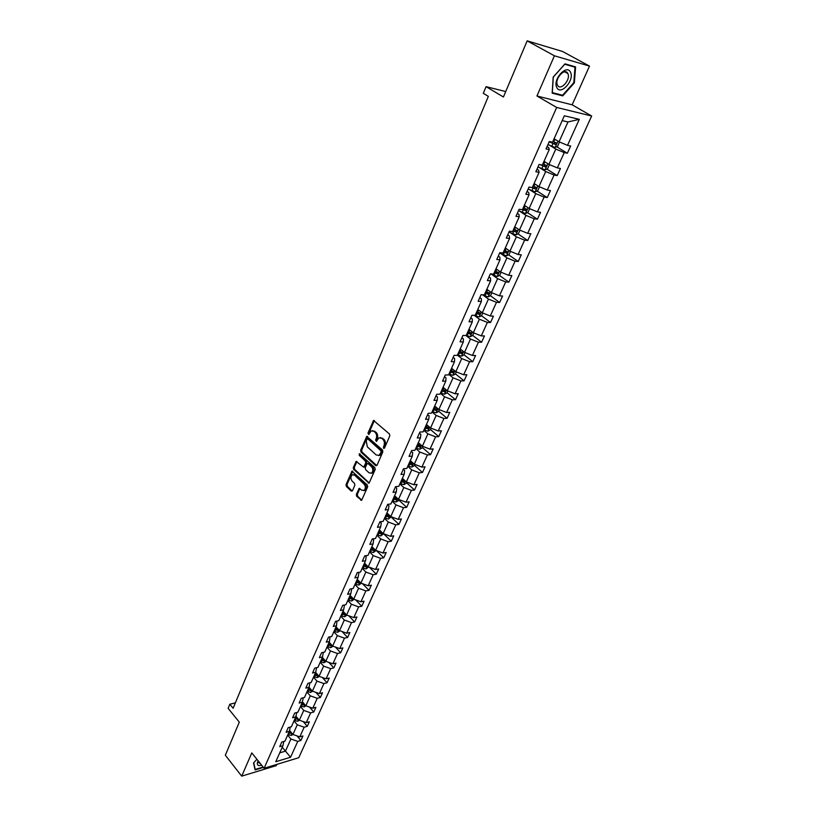 <?xml version="1.0" encoding="UTF-8"?>
<svg xmlns="http://www.w3.org/2000/svg" width="817" height="817" viewBox="0 0 817 817"><rect width="100%" height="100%" fill="white"/><g stroke="black" fill="none" stroke-linecap="round" stroke-linejoin="round"><path stroke-width="1.23" d="M383.551 448.37L384.49 448.094L389.791 435.88L389.443 433.98L373.553 420.459L367.936 433.143L368.773 434.542L371.173 430.906L373.931 431.325L375.177 432.438C376.688 434.103 377.046 436.115 376.259 438.484L375.585 440.046L376.433 441.466L378.833 437.841L381.651 438.259L382.907 439.383C384.439 441.068 384.797 443.09 384 445.469L383.551 448.37M527.149 40.85L562.545 51.471L589.496 66.095L554.406 55.791L527.149 40.85L503.425 96.998L486.064 86.663L483.296 93.332L488.341 96.365L233.111 708.268L229.832 704.234L228.137 708.339L239.31 722.146L225.339 755.235L241.709 776.15L276.258 765.631L276.81 764.395M356.335 494.448L356.672 496.317L361.604 500.351L367.65 486.861L367.323 484.981L351.964 471.174L346.051 484.614L346.377 486.452L351.208 491.078L352.464 490.751L354.844 485.216L354.517 483.358L352.107 481.07C350.442 478.68 350.524 476.587 352.321 474.789L354.619 475.177L364.147 484.185C365.832 486.575 365.761 488.678 363.963 490.486L361.594 490.088L359.133 488.423L356.335 494.448L357.325 494.346L357.652 496.205L361.706 500.086L360.726 500.198M554.406 55.791L536.953 95.987L556.683 107.456L264.105 768.256L251.799 752.906L241.709 776.15M375.708 465.639L377.025 465.281L382.836 451.893L382.499 449.993L366.772 436.39L360.675 450.218L361.002 452.077L375.708 465.639L376.698 465.557L361.992 452.005L361.002 452.077M375.197 469.499L369.049 483.184L353.638 469.387L353.312 467.528L356.11 461.431L363.718 467.201L365.75 462.953L365.413 461.074L359.266 455.386L359.337 453.721L374.86 467.61L375.197 469.499M283.856 741.458L282.917 745.707L279.731 746.636L281.773 742.061L284.959 741.142L289.32 731.389L286.124 732.298L288.187 727.661L291.383 726.762L295.795 716.897L292.598 717.765L294.692 713.067L297.888 712.21L302.351 702.201L299.155 703.039L301.269 698.28L304.475 697.452L309.01 687.322L305.803 688.128L307.948 683.298L311.154 682.501L315.75 672.238L312.533 673.014L314.708 668.122L317.925 667.356L322.572 656.95L319.355 657.695L321.561 652.742L324.778 652.007L329.496 641.457L326.279 642.162L328.516 637.148L331.733 636.443L336.512 625.751L333.285 626.425L335.552 621.339L338.779 620.675L343.62 609.839L340.393 610.473L342.691 605.315L345.928 604.692L350.83 593.704L347.603 594.296L349.931 589.067L353.169 588.475L358.142 577.333L354.905 577.895L357.274 572.594L360.511 572.043L365.556 560.748L362.319 561.269L364.709 555.887L367.956 555.376L373.073 543.928L369.825 544.408L372.256 538.944L375.503 538.485L380.691 526.863L377.444 527.302L379.915 521.767L383.163 521.338L388.422 509.553L385.175 509.951L387.677 504.334L390.924 503.956L396.265 491.997L393.018 492.355L395.551 486.656L398.808 486.319L404.221 474.197L400.973 474.493L403.547 468.723L406.795 468.427L412.299 456.121L409.041 456.376L411.656 450.514L414.913 450.279L420.489 437.789L417.232 437.994L419.887 432.05L423.135 431.856L428.802 419.182L425.545 419.346L428.231 413.3L431.488 413.167L437.238 400.299L433.98 400.412L436.707 394.274L439.965 394.192L445.796 381.13L442.538 381.192L445.316 374.962L448.574 374.932L454.497 361.676L451.239 361.676L454.048 355.354L457.306 355.375L463.321 341.925L460.063 341.863L462.922 335.45L466.18 335.532L472.277 321.867L469.019 321.745L471.93 315.239L475.177 315.372L481.376 301.493L478.129 301.32L481.07 294.702L484.328 294.906L490.619 280.813L487.371 280.568L490.363 273.848L493.611 274.114L500.004 259.796L496.756 259.489L499.8 252.667L503.047 252.994L509.542 238.452L506.295 238.084L509.389 231.15L512.637 231.538L519.234 216.76L515.987 216.331L519.132 209.285L522.369 209.744L529.079 194.732L525.842 194.221L529.028 187.062L532.265 187.593L539.087 172.336L535.85 171.754L539.087 164.472L542.325 165.075L549.259 149.572L546.022 148.919L549.32 141.515L552.547 142.199L564.353 115.779L579.294 119.343L567.519 145.355L570.644 146.008L567.355 153.249L564.241 152.616L557.327 167.883L560.452 168.465L557.214 175.594L554.089 175.032L547.288 190.055L550.423 190.565L547.237 197.581L544.112 197.091L537.412 211.879L540.548 212.318L537.423 219.222L534.277 218.793L527.69 233.356L530.836 233.733L527.751 240.525L524.606 240.167L518.121 254.495L521.266 254.812L518.233 261.501L515.088 261.205L508.695 275.319L511.84 275.574L508.858 282.151L505.713 281.926L499.422 295.815L502.567 296.009L499.626 302.494L496.481 302.321L490.282 316.005L493.437 316.138L490.537 322.521L487.381 322.409L481.284 335.889L484.44 335.961L481.581 342.252L478.425 342.2L472.42 355.477L475.576 355.497L472.757 361.696L469.612 361.686L463.688 374.768L466.844 374.737L464.066 380.845L460.921 380.896L455.079 393.774L458.235 393.692L455.508 399.707L452.352 399.809L446.603 412.503L449.758 412.371L447.073 418.304L443.917 418.457L438.249 430.967L441.405 430.784L438.749 436.625L435.604 436.829L430.018 449.156L433.173 448.921L430.559 454.681L427.403 454.936L421.899 467.089L425.054 466.813L422.481 472.492L419.325 472.788L413.902 484.767L417.058 484.44L414.515 490.037L411.36 490.374L406.018 502.189L409.164 501.822L406.662 507.347L403.506 507.725L398.236 519.377L401.392 518.958L398.921 524.402L395.765 524.831L390.567 536.32L393.712 535.86L391.282 541.232L388.136 541.691L383.01 553.027L386.155 552.527L383.755 557.827L380.61 558.328L375.554 569.5L378.69 568.969L376.32 574.188L373.185 574.739L368.191 585.758L371.337 585.186L368.998 590.334L365.853 590.916L360.94 601.792L364.076 601.179L361.768 606.265L358.632 606.878L353.781 617.601L356.917 616.968L354.639 621.972L351.504 622.625L346.714 633.206L349.85 632.532L347.603 637.485L344.468 638.169L339.749 648.606L342.874 647.901L340.658 652.783L337.533 653.498L332.866 663.802L335.991 663.057L333.806 667.877L330.681 668.633L326.085 678.794L329.2 678.028L327.045 682.777L323.92 683.563L319.386 693.602L322.501 692.796L320.366 697.483L317.251 698.3L312.768 708.206L315.883 707.369L313.779 712.005L310.664 712.853L306.242 722.626L309.347 721.758L307.274 726.333L304.169 727.212L299.798 736.863L302.903 735.974L300.85 740.488L297.756 741.387L290.566 757.257L275.768 761.72L282.917 745.707M556.683 107.456L591.661 116.014L298.767 757.716L264.105 768.256M293.997 720.921L297.276 724.802L292.935 734.473L289.524 730.408M292.935 734.473L299.798 736.863M297.276 724.802L304.169 727.212M290.249 727.079L289.32 731.389M300.421 706.542L303.74 710.412L299.339 720.206L295.938 716.213M299.339 720.206L306.242 722.626M303.74 710.412L310.664 712.853M296.724 712.516L295.795 716.897M306.926 691.979L310.286 695.839L305.824 705.765L302.433 701.834M305.824 705.765L312.768 708.206M310.286 695.839L317.251 698.3M303.281 697.759L302.351 702.201M313.514 677.232L316.914 681.072L312.4 691.131L309.02 687.271M312.4 691.131L319.386 693.602M316.914 681.072L323.92 683.563M309.929 682.808L309.01 687.322M320.193 662.291L323.634 666.11L319.059 676.302L315.648 672.462M319.059 676.302L326.085 678.794M323.634 666.11L330.681 668.633M316.547 667.683L315.75 672.238M326.953 647.146L330.436 650.955L325.799 661.28L322.347 657.45M325.799 661.28L332.866 663.802M330.436 650.955L337.533 653.498M323.256 652.354L322.572 656.95M333.816 631.796L337.339 635.595L332.642 646.053L329.139 642.244M332.642 646.053L339.749 648.606M337.339 635.595L344.468 638.169M330.048 636.811L329.496 641.457M340.76 616.243L344.325 620.032L339.566 630.632L336.032 626.833M339.566 630.632L346.714 633.206M344.325 620.032L351.504 622.625M336.921 621.053L336.512 625.751M347.797 600.485L351.412 604.253L346.582 614.997L343.007 611.218M346.582 614.997L353.781 617.601M351.412 604.253L358.632 606.878M343.875 605.08L344.376 605.611L343.62 609.839M354.935 584.512L358.592 588.26L353.7 599.147L350.074 595.389M353.7 599.147L360.94 601.792M358.592 588.26L365.853 590.916M350.922 588.883L351.555 589.537L350.83 593.704M362.176 568.315L365.873 572.043L360.91 583.083L357.243 579.345M360.91 583.083L368.191 585.758M365.873 572.043L373.185 574.739M358.05 572.462L358.826 573.238L358.142 577.333M369.509 551.904L373.246 555.611L368.222 566.804L364.515 563.076M368.222 566.804L375.554 569.5M373.246 555.611L380.61 558.328M365.281 555.805L366.2 556.714L365.556 560.748M376.943 535.258L380.732 538.944L375.636 550.29L371.878 546.593M375.636 550.29L383.01 553.027M380.732 538.944L388.136 541.691M372.593 538.903L373.675 539.966L373.073 543.928M384.48 518.376L388.32 522.043L383.153 533.552L379.343 529.876M383.153 533.552L390.567 536.32M388.32 522.043L395.765 524.831M379.987 521.757L381.263 522.972L380.691 526.863M392.129 501.26L396.02 504.906L390.771 516.579L386.921 512.923M390.771 516.579L398.236 519.377M396.02 504.906L403.506 507.725M387.615 504.487L388.953 505.743L388.422 509.553M399.881 483.909L403.823 487.524L398.502 499.361L394.601 495.725M398.502 499.361L406.018 502.189M403.823 487.524L411.36 490.374M395.397 487.014L396.745 488.27L396.265 491.997M407.744 466.303L411.737 469.898L406.345 481.907L402.393 478.292M406.345 481.907L413.902 484.767M411.737 469.898L419.325 472.788M403.292 469.295L404.66 470.541L404.221 474.197M415.73 448.441L419.764 452.015L414.301 464.199L410.297 460.604M414.301 464.199L421.899 467.089M419.764 452.015L427.403 454.936M411.298 451.321L412.687 452.547L412.299 456.121M423.819 430.324L427.914 433.868L422.369 446.225L418.304 442.671M422.369 446.225L430.018 449.156M427.914 433.868L435.604 436.829M419.427 433.081L420.837 434.307L420.489 437.789M432.03 411.952L436.176 415.465L430.549 427.996L426.443 424.462M430.549 427.996L438.249 430.967M436.176 415.465L443.917 418.457M427.669 414.566L429.099 415.782L428.802 419.182M440.363 393.294L444.571 396.786L438.852 409.501L434.695 405.998M438.852 409.501L446.603 412.503M444.571 396.786L452.352 399.809M436.033 395.785L437.483 396.991L437.238 400.299M448.819 374.37L453.078 377.822L447.277 390.74L443.059 387.258M447.277 390.74L455.079 393.774M453.078 377.822L460.921 380.896M444.53 376.729L445.99 377.924L445.796 381.13M457.408 355.16L461.717 358.581L455.835 371.694L451.556 368.242M455.835 371.694L463.688 374.768M461.717 358.581L469.612 361.686M453.149 357.376L454.63 358.561L454.497 361.676M465.935 335.521L470.49 339.055L464.516 352.362L460.185 348.941M464.516 352.362L472.42 355.477M470.49 339.055L478.425 342.2M461.901 337.738L463.402 338.902L463.321 341.925M474.248 315.331L479.395 319.222L473.329 332.733L468.938 329.353M473.329 332.733L481.284 335.889M479.395 319.222L487.381 322.409M470.786 317.793L472.308 318.957L472.277 321.867M482.857 294.978L488.433 299.093L482.275 312.809L477.822 309.469M482.275 312.809L490.282 316.005M488.433 299.093L496.481 302.321M479.804 297.541L481.356 298.695L481.376 301.493M491.957 274.583L497.604 278.658L491.354 292.578L486.84 289.269M491.354 292.578L499.422 295.815M497.604 278.658L505.713 281.926M488.964 276.983L490.537 278.117L490.619 280.813M501.199 253.873L506.928 257.896L500.576 272.041L496.001 268.773M500.576 272.041L508.695 275.319M506.928 257.896L515.088 261.205M498.268 256.099L499.861 257.222L500.004 259.796M510.584 232.845L516.395 236.818L509.951 251.176L505.304 247.949M509.951 251.176L518.121 254.495M516.395 236.818L524.606 240.167M507.725 234.887L509.338 235.99L509.542 238.452M520.112 211.48L526.015 215.402L519.459 229.985L514.751 226.799M519.459 229.985L527.69 233.356M526.015 215.402L534.277 218.793M517.324 213.339L518.958 214.432L519.234 216.76M529.794 189.779L535.778 193.639L529.13 208.468L524.351 205.312M529.13 208.468L537.412 211.879M535.778 193.639L544.112 197.091M527.077 191.444L528.732 192.526L529.079 194.732M539.639 167.73L545.705 171.539L538.944 186.593L534.104 183.498M538.944 186.593L547.288 190.055M545.705 171.539L554.089 175.032M536.983 169.201L538.669 170.263L539.087 172.336M549.637 145.324L555.795 149.072L548.922 164.38L544.01 161.317M548.922 164.38L557.327 167.883M555.795 149.072L564.241 152.616M547.053 146.59L548.769 147.632L549.259 149.572M579.294 119.343L567.968 121.958L559.063 141.801L554.069 138.788M559.063 141.801L567.519 145.355M536.953 95.987L572.155 104.821L589.496 66.095M572.155 104.821L591.661 116.014M505.733 91.545L486.064 86.663M235.367 702.855L229.832 704.234M279.731 752.835L285.45 751.15L290.903 739.007L287.655 735.116M282.233 747.249L290.566 757.257M567.968 121.958L562.188 120.61M290.903 739.007L297.756 741.387M556.745 146.805L567.355 153.249M546.839 169.099L557.214 175.594M537.086 191.045L547.237 197.581M527.476 212.645L537.423 219.222M518.019 233.907L527.751 240.525M508.695 254.843L518.233 261.501M494.591 271.928L495.735 272.755M499.504 275.452L508.858 282.151M485.553 292.149L487.167 293.334M490.455 295.754L499.626 302.494M476.658 312.074L478.435 313.411M474.473 315.342L479.079 316.955L481.54 315.75L490.537 322.521M467.886 331.692L469.755 333.132M472.706 335.409L481.581 342.252M459.297 351.065L461.166 352.546M464.005 354.782L472.757 361.696M451.535 370.724L452.689 371.653M455.437 373.869L464.066 380.845M443.702 389.964L444.305 390.465M446.981 392.671L455.508 399.707M438.658 411.206L447.073 418.304M430.447 429.476L438.749 436.625M422.358 447.481L430.559 454.681M414.382 465.23L422.481 472.492M406.529 482.735L414.515 490.037M371.122 473.309L372.317 473.094M398.767 499.994L406.662 507.347M391.129 517.008L398.921 524.402M383.592 533.787L391.282 541.232M376.382 550.566L383.755 557.827M369.366 567.223L376.32 574.188M362.421 583.644L368.998 590.334M355.558 599.821L361.768 606.265M348.757 615.783L354.639 621.972M342.037 631.521L347.603 637.485M335.389 647.044L340.658 652.783M328.802 662.352L333.806 667.877M322.296 677.456L327.045 682.777M315.862 692.356L320.366 697.483M309.5 707.052L313.779 712.005M303.209 721.564L307.274 726.333M296.99 735.882L300.85 740.488M562.75 95.875L574.351 82.885L575.587 66.902L565.017 63.849L553.18 77.104L552.159 93.148L562.75 95.875L560.952 94.843M256.885 759.248L253.536 763.007L255.078 769.92L263.421 767.398M384.439 448.186L384.981 445.398C385.787 443.028 385.42 441.006 383.898 439.321L382.907 439.383M380.303 437.575L383.898 439.321M372.623 430.661L376.157 432.387C377.668 434.052 378.036 436.064 377.24 438.423L376.698 441.19M374.36 420.551L368.916 433.081L369.039 434.256M367.568 436.472L361.665 450.147L361.992 452.005M381.13 452.087L380.885 450.759L367.854 438.923L367.252 438.831L366.241 440.833L367.313 446.838L376.188 454.946L379.027 455.386L381.13 452.087L382.111 452.015L381.876 450.688L380.885 450.759M367.66 438.8L368.835 438.862L381.876 450.688M378.577 455.58L380.007 455.304L381.396 453.66L380.416 453.741M382.111 452.015L381.396 453.66M368.161 483.041L369.151 482.949L354.629 469.305L353.638 469.387M356.896 461.513L354.302 467.447L354.629 469.305M364.137 467.161L365.128 466.609L366.731 462.871L366.404 461.002L360.246 455.304L359.266 455.386M360.052 453.935L360.246 455.304M369.018 472.798L371.388 473.186C373.236 471.338 373.308 469.213 371.602 466.813L368.191 463.647L366.884 464.005L365.281 467.753L365.608 469.632L369.018 472.798M371.388 473.186L372.368 473.094C374.217 471.256 374.298 469.132 372.593 466.721L371.602 466.813M367.885 463.453L369.172 463.566L372.593 466.721M359.909 488.495L357.325 494.346M363.728 490.598L364.944 490.384C366.751 488.576 366.813 486.472 365.138 484.083L364.147 484.185M353.536 474.595L355.599 475.085L365.138 484.083M352.75 471.256L347.041 484.512L347.368 486.36L352.188 490.976L351.208 491.078M573.82 82.588L574.351 82.885M559.451 141.964L557.602 146.447L555.08 147.499L547.962 144.558M549.187 141.801L555.478 144.527L556.581 143.036L552.905 141.412M555.254 142.434L553.946 143.598L549.412 141.535M549.443 164.595L547.564 168.792L545.051 169.865L537.984 166.964M540.057 164.656L545.429 166.944L546.522 165.483L542.866 163.88M545.225 164.911L543.918 166.004L541.528 164.932M539.465 186.807L537.688 190.78L535.176 191.872L528.16 189.013M531.887 187.532L535.533 189.013L536.626 187.583L532.98 186M535.339 187.022L534.052 188.063L532.388 187.318M570.491 72.253C566.784 63.573 552.302 79.79 556.826 87.552C560.636 95.967 574.811 80.097 570.491 72.253M567.835 73.561L567.815 73.52C564.966 67.065 554.12 79.229 557.48 85.111L557.49 85.142C560.37 91.524 571.124 79.484 567.835 73.561M562.576 95.262L552.302 92.617L553.303 77.074L564.761 64.237L575.005 67.188L573.81 82.67L562.576 95.262M573.248 66.228L575.005 67.188M258.141 760.821C256.875 763.333 257.049 764.916 258.672 765.57L261.736 765.304M258.397 761.127L258.417 762.557L260.286 763.486M263.135 767.04L255.221 769.44L253.74 762.782M529.641 208.672L527.956 212.43L525.454 213.543L518.489 210.725M522.512 209.428L525.801 210.735L526.883 209.326L523.258 207.763M525.617 208.784L524.33 209.765L522.686 209.029M519.98 230.2L518.387 233.733L515.895 234.867L508.971 232.089M512.953 230.823L516.221 232.12L517.294 230.731L513.679 229.189M516.048 230.21L514.771 231.14L513.137 230.404M510.462 251.381L508.96 254.71L506.479 255.864L499.595 253.127M503.538 251.902L506.785 253.168L507.857 251.81L504.263 250.288M506.611 251.299L505.355 252.167L503.742 251.452M501.087 272.245L499.677 275.37L497.206 276.534L490.394 273.858M494.275 272.643L497.492 273.889L498.564 272.561L494.979 271.06M497.328 272.061L496.093 272.888L494.479 272.173M491.865 292.782L490.537 295.713L488.076 296.898L482.449 294.784M485.145 293.068L488.352 294.304L489.403 292.997L485.839 291.516M488.188 292.506L486.963 293.283L485.369 292.578M481.54 315.75L482.776 313.013M476.158 313.197L479.334 314.402L480.386 313.115L476.842 311.655M479.181 312.645L477.965 313.381L476.382 312.666M473.819 332.928L472.675 335.491L470.214 336.706L466.231 335.399M467.304 333.009L470.459 334.204L471.511 332.938L467.978 331.498M470.306 332.478L469.111 333.162L467.549 332.468M465.006 352.556L463.933 354.935L461.493 356.161L457.52 354.895M458.582 352.536L461.717 353.71L462.759 352.464L459.246 351.044M461.717 353.71L458.827 351.964M456.325 371.878L455.335 374.094L452.894 375.33L448.952 374.084M449.983 371.766L453.108 372.93L454.14 371.704L450.647 370.295M453.108 372.93L450.249 371.173M447.767 390.924L446.848 392.967L444.417 394.223L440.496 393.008M441.517 390.72L444.622 391.864L445.653 390.659L442.171 389.27M444.622 391.864L441.793 390.107M439.342 409.695L438.494 411.574L436.074 412.83L432.173 411.645M433.173 409.388L436.258 410.522L437.289 409.337L433.817 407.959M436.258 410.522L433.459 408.755M431.029 428.19L430.263 429.905L427.842 431.182L423.962 430.018M424.952 427.791L428.016 428.905L429.037 427.74L425.586 426.392M428.016 428.905L425.248 427.138M422.838 446.409L422.144 447.971L419.734 449.258L415.873 448.125M416.854 445.929L419.897 447.032L420.908 445.878L417.467 444.55M419.897 447.032L417.15 445.265M414.77 464.373L414.137 465.782L411.737 467.089L407.897 465.976M408.857 463.811L411.891 464.893L412.891 463.76L409.47 462.442M411.891 464.893L409.174 463.127M406.815 482.081L406.253 483.347L403.864 484.655L400.034 483.572M400.984 481.438L403.996 482.51L404.997 481.397L401.586 480.09M403.996 482.51L401.3 480.733M398.972 499.544L398.471 500.658L396.092 501.985L392.283 500.923M393.222 498.819L396.214 499.871L397.205 498.768L393.814 497.492M396.214 499.871L393.549 498.094M391.241 516.752L388.422 519.061L384.644 518.029M385.563 515.956L388.545 516.987L389.525 515.905L386.155 514.649M388.545 516.987L385.9 515.21M383.612 533.726L380.865 535.911L377.107 534.89M378.016 532.847L380.977 533.879L381.958 532.807L378.598 531.561M380.977 533.879L378.353 532.092M376.096 550.464L373.42 552.527L369.672 551.536M370.571 549.514L373.512 550.525L374.492 549.473L371.143 548.248M373.512 550.525L370.918 548.738M368.681 566.967L366.067 568.918L362.339 567.938M363.228 565.956L366.149 566.947L367.119 565.915L363.79 564.7M366.149 566.947L363.585 565.16M361.369 583.256L358.816 585.084L355.109 584.124M355.987 582.164L358.888 583.154L359.858 582.123L356.539 580.928M358.888 583.154L356.345 581.367M354.149 599.31L351.667 601.026L347.971 600.097M348.839 598.167L351.729 599.127L352.689 598.126L349.38 596.941M351.729 599.127L349.206 597.339M347.031 615.16L344.611 616.764L340.934 615.844M345.377 613.72L342.323 612.74M341.792 613.945L344.662 614.895L345.642 613.996M344.662 614.895L342.16 613.107M340.015 630.785L337.646 632.287L333.99 631.398M338.299 629.274L335.368 628.324M334.837 629.509L337.687 630.458L338.657 629.662M337.687 630.458L335.215 628.661M333.081 646.216L330.773 647.605L327.137 646.737M331.334 644.633L328.495 643.704M327.964 644.879L330.814 645.808L331.753 645.093M330.814 645.808L328.352 644.01M326.157 661.402L323.992 662.72L320.376 661.872M324.461 659.799L321.714 658.88M321.193 660.034L324.022 660.953L324.941 660.32M324.022 660.953L321.581 659.166M319.335 676.394L317.302 677.64L313.697 676.813M317.68 674.76L315.025 673.851M314.514 675.005L317.323 675.904L318.201 675.342M317.323 675.904L314.902 674.117M312.594 691.192L310.695 692.377L307.11 691.56M311.001 689.528L308.418 688.639M307.907 689.773L310.705 690.661L311.553 690.161M310.705 690.661L308.315 688.874M305.946 705.806L304.179 706.909L300.615 706.113M304.394 704.101L301.892 703.233M301.402 704.346L304.179 705.234L304.976 704.775M304.179 705.234L301.8 703.437M299.39 720.226L297.735 721.258L294.191 720.482M297.888 718.5L295.458 717.643M294.968 718.746L298.491 719.215M297.735 719.614L295.376 717.816M292.925 734.452L291.383 735.433L287.85 734.667M291.455 732.706L289.106 731.858M288.615 732.951L292.088 733.452M291.373 733.809L289.034 732.022M384.981 445.398L384 445.469M382.642 438.198L381.651 438.259M376.566 439.985L375.585 440.046M377.24 438.423L376.259 438.484M376.157 432.387L375.177 432.438M374.921 431.274L373.931 431.325M368.916 433.081L367.936 433.143M374.084 420.959L373.093 421M384.296 446.97L383.316 447.042M361.665 450.147L360.675 450.218M367.313 436.85L366.333 436.911M368.835 438.862L367.854 438.923M354.302 467.447L353.312 467.528M356.682 461.86L355.691 461.932M365.128 466.609L364.137 466.701M366.731 462.871L365.75 462.953M366.404 461.002L365.413 461.074M369.172 463.566L368.191 463.647M359.715 488.811L358.724 488.913M355.599 475.085L354.619 475.177M347.368 486.36L346.377 486.452M347.041 484.512L346.051 484.614M352.536 471.583L351.555 471.675M357.652 496.205L356.672 496.317M555.141 147.479L557.98 141.147M553.783 141.811L554.906 139.299M551.771 146.304L552.997 143.557M553.946 143.598L555.478 144.527M545.113 169.834L547.86 163.717M543.734 164.288L544.827 161.837M541.753 168.71L542.968 165.994M543.918 166.004L545.429 166.944M535.237 191.852L537.892 185.919M533.848 186.399L534.91 184.009M531.898 190.749L533.092 188.084M534.052 188.063L535.533 189.013M525.525 213.513L528.088 207.784M524.116 208.161L525.147 205.843M522.196 212.451L523.37 209.826M524.33 209.765L525.801 210.735M515.956 234.836L518.438 229.301M514.526 229.587L515.537 227.33M512.647 233.805L513.801 231.221M514.771 231.14L516.221 232.12M506.54 255.833L508.94 250.472M505.1 250.676L506.08 248.491M503.241 254.833L504.375 252.29M505.355 252.167L506.785 253.168M497.267 276.514L499.585 271.326M495.817 271.448L496.767 269.314M493.989 275.543L495.102 273.031M496.093 272.888L497.492 273.889M488.137 296.867L490.374 291.863M486.666 291.904L487.596 289.821M484.869 295.928L485.972 293.466M486.963 293.283L488.352 294.304M479.14 316.925L481.305 312.084M477.659 312.043L478.568 310.021M475.892 316.005L476.975 313.575M477.965 313.381L479.334 314.402M470.275 336.675L472.379 331.998M468.795 331.886L469.673 329.915M467.048 335.787L468.11 333.397M469.111 333.162L470.459 334.204M461.554 356.13L463.576 351.616M460.053 351.422L460.911 349.513M458.327 355.272L459.389 352.913M452.955 375.299L454.906 370.949M451.444 370.673L452.271 368.824M449.748 374.472L450.79 372.143M444.479 394.192L446.368 389.985M442.957 389.648L443.764 387.84M441.292 393.385L442.314 391.098M436.135 412.799L437.953 408.745M434.603 408.337L435.39 406.59M432.959 412.023L433.96 409.766M427.904 431.151L429.66 427.24M426.362 426.76L427.128 425.054M424.738 430.396L425.739 428.169M419.795 449.227L421.49 445.459M418.243 444.918L418.988 443.263M416.65 448.502L417.63 446.307M411.799 467.048L413.433 463.413M410.246 462.82L410.961 461.207M408.663 466.344L409.634 464.189M403.915 484.624L405.487 481.121M402.352 480.467L403.057 478.895M400.8 483.94L401.75 481.816M396.143 501.944L397.665 498.574M394.57 497.859L395.254 496.338M393.038 501.291L393.978 499.187M388.483 519.03L389.944 515.782M386.901 515.016L387.564 513.536M385.389 518.397L386.318 516.324M380.926 535.881L382.325 532.755M379.343 531.928L379.987 530.488M377.852 535.258L378.761 533.215M373.481 552.496L374.819 549.494M371.888 548.605L372.511 547.206M370.418 551.894L371.316 549.882M366.128 568.877L367.425 565.997M364.525 565.058L365.138 563.699M363.075 568.305L363.963 566.314M358.877 585.043L360.123 582.276M357.274 581.285L357.856 579.968M355.844 584.492L356.712 582.531M351.718 600.995L352.913 598.33M350.115 597.298L350.687 596.022M348.696 600.454L349.564 598.524M344.662 616.723L345.805 614.18M343.048 613.097L343.6 611.851M341.659 616.202L342.507 614.302M337.707 632.256L338.8 629.805M336.083 628.682L336.624 627.466M334.704 631.745L335.552 629.866M330.834 647.575L331.886 645.226M329.2 644.051L329.731 642.887M327.852 647.084L328.679 645.226M324.053 662.689L325.054 660.453M322.419 659.227L322.929 658.093M321.081 662.219L321.898 660.391M317.353 677.61L318.313 675.465M315.719 674.209L316.21 673.106M314.402 677.16L315.209 675.353M310.756 692.336L311.665 690.294M309.112 688.986L309.592 687.924M307.805 691.907L308.612 690.12M304.23 706.879L305.109 704.928M302.586 703.58L303.056 702.549M301.299 706.46L302.086 704.693M297.797 721.227L298.624 719.368M296.142 717.99L296.591 716.979M294.876 720.829L295.652 719.083M291.434 735.392L292.231 733.625M289.79 732.206L290.219 731.235M288.534 735.014L289.3 733.288M374.166 420.438L373.553 420.459M367.364 436.349L366.772 436.39M380.007 455.304L379.027 455.386M356.672 461.38L356.11 461.431M364.709 467.12L363.718 467.201M359.674 488.372L359.133 488.423M364.944 490.384L363.963 490.486M352.515 471.123L351.964 471.174M564.721 71.804L567.815 73.52"/></g></svg>
